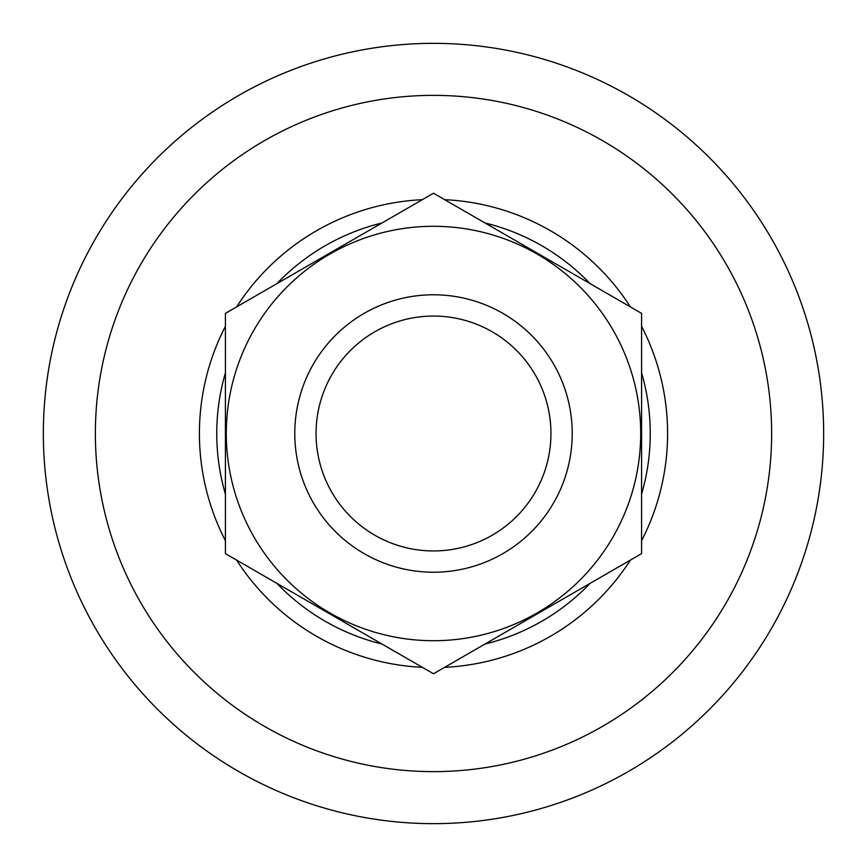<?xml version="1.0" encoding="UTF-8"?>
<svg xmlns="http://www.w3.org/2000/svg" width="867" height="867" viewBox="0 0 867 867"><rect width="100%" height="100%" fill="white"/><g stroke="black" fill="none" stroke-linecap="round" stroke-linejoin="round"><path stroke-width="1.3" d="M43.35 433.5A390.15 390.15 0 0 1 628.575 95.619A390.15 390.15 0 0 1 628.575 771.381A390.15 390.15 0 0 1 43.35 433.5M225.42 540.737A234.09 234.09 0 0 1 225.42 326.263M236.583 306.918A234.09 234.09 0 0 1 422.337 199.681M444.663 199.681A234.09 234.09 0 0 1 630.417 306.918M641.58 326.263A234.09 234.09 0 0 1 641.58 540.737M630.417 560.082A234.09 234.09 0 0 1 444.663 667.319M422.337 667.319A234.09 234.09 0 0 1 236.583 560.082M95.37 433.5A338.13 338.13 0 0 1 602.565 140.671A338.13 338.13 0 0 1 602.565 726.329A338.13 338.13 0 0 1 95.37 433.5M225.42 494.19A216.75 216.75 0 0 1 225.42 372.81M276.898 283.639A216.75 216.75 0 0 1 382.022 222.949M484.978 222.949A216.75 216.75 0 0 1 590.102 283.639M641.58 372.81A216.75 216.75 0 0 1 641.58 494.19M590.102 583.361A216.75 216.75 0 0 1 484.978 644.051M382.022 644.051A216.75 216.75 0 0 1 276.898 583.361M550.946 433.5A117.446 117.446 0 0 1 374.782 535.21A117.446 117.446 0 0 1 374.782 331.79A117.446 117.446 0 0 1 550.946 433.5M572.22 433.5A138.72 138.72 0 0 1 364.14 553.634A138.72 138.72 0 0 1 364.14 313.366A138.72 138.72 0 0 1 572.22 433.5M225.42 313.366L225.42 553.634L433.5 673.767L641.58 553.634L641.58 313.366L433.5 193.233L225.42 313.366M433.5 640.713A207.213 207.213 0 0 0 612.947 329.893A207.213 207.213 0 0 0 254.053 329.893A207.213 207.213 0 0 0 433.5 640.713"/></g></svg>

